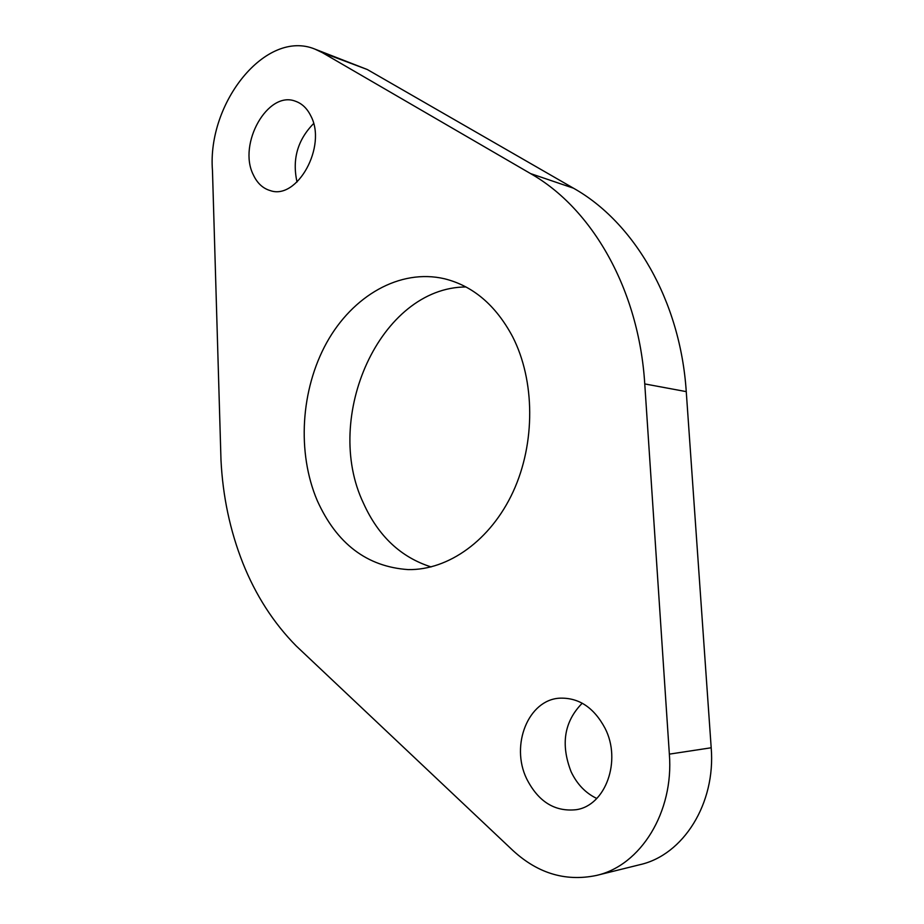 <?xml version="1.0" encoding="UTF-8"?>
<svg xmlns="http://www.w3.org/2000/svg" width="924" height="924" viewBox="0 0 924 924"><rect width="100%" height="100%" fill="white"/><g stroke="black" fill="none" stroke-linecap="round" stroke-linejoin="round"><path stroke-width="1.39" d="M582.236 703.21C564.194 721.517 560.487 744.386 571.124 771.794C577.073 784.257 585.631 793.139 596.777 798.463M526.599 778.678C538.207 801.639 554.747 811.988 576.206 809.701C605.613 805.601 621.794 760.671 605.07 728.308C593.913 707.461 578.724 697.424 559.505 698.186C528.355 699.918 510.267 745.01 526.599 778.678M253.315 174.798C257.207 183.183 262.878 188.45 270.305 190.61C297.262 200.3 327.223 146.2 310.799 115.87C307.103 108.385 301.986 103.511 295.449 101.236C267.752 90.206 237.583 144.132 253.315 174.798M465.996 286.96C380.214 287.272 322.187 417.313 363.525 503.349C378.332 536.116 400.866 557.311 431.104 566.92M317.198 500.485C336.625 543.705 366.955 566.747 408.177 569.6C448.417 570.293 490.725 540.321 513.155 491.683C535.539 443.081 535.1 380.584 512.577 336.636C495.726 305.163 473.007 285.874 444.432 278.748C399.757 268.376 352.61 295.865 326.657 342.723C300.716 389.709 296.835 452.517 317.198 500.485M242.781 562.889C255.636 595.171 273.435 622.845 296.177 645.922L510.51 848.232C536.082 872.914 564.691 881.993 596.338 875.467C640.667 865.649 673.977 812.034 669.357 754.134L644.756 383.922C638.911 289.327 591.961 208.293 530.538 173.573L322.349 52.645L314.945 49.122C265.95 28.783 206.964 102.876 212.474 170.651L220.986 460.048C222.788 496.315 230.053 530.595 242.781 562.889M313.594 123.573C297.54 139.986 292.019 159.459 297.031 182.016M596.338 875.467L639.882 864.691C683.367 855.023 715.834 803.383 711.191 747.77L686.255 391.626C680.307 300.531 634.072 222.164 573.481 188.196L367.302 69.519L314.945 49.122M530.538 173.573L573.481 188.196M644.756 383.922L686.255 391.626M322.349 52.645L367.302 69.519M669.357 754.134L711.191 747.77"/></g></svg>
